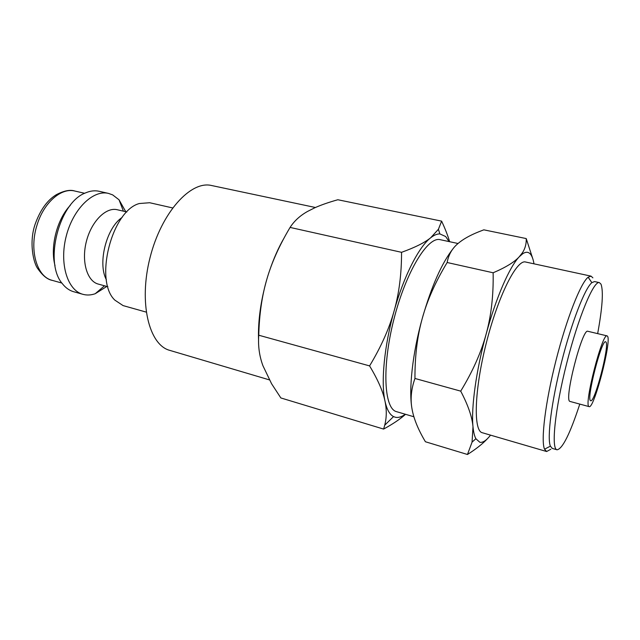 <?xml version="1.0" encoding="UTF-8"?>
<svg xmlns="http://www.w3.org/2000/svg" width="640" height="640" viewBox="0 0 640 640"><rect width="100%" height="100%" fill="white"/><g stroke="black" fill="none" stroke-linecap="round" stroke-linejoin="round"><path stroke-width="0.96" d="M172.568 207.92L149.696 202.736L139.368 203.52C111.752 210.616 93.968 280.744 114.864 300.136L123.08 305.592L146.16 312.088M126.832 211.976L117.256 209.736C106.144 206.896 91.712 221.016 86.536 240.832C81.224 260.608 86.688 280.448 97.648 283.904L107.88 286.728M125.784 211.736L119.024 199.784L112.68 194.896L108.496 193.4C93.208 189.552 73.24 208.752 66.296 235.904C59.168 263.008 67.208 289.808 82.384 294.168L82.912 294.32C86.864 295.4 90.968 295.208 95.208 293.728L106.84 286.448M108.496 193.4L99.152 191.288C94.832 190.312 90.296 190.848 85.552 192.896C59.008 202.352 43.664 262.88 62.488 283.832C65.552 287.72 69.104 290.296 73.152 291.576L82.912 294.32M449.64 241.712C447.808 235.552 445.136 228.688 441.624 221.136L438.424 229.272L430.704 237.752C424.744 242.616 415.032 247.472 401.552 252.32C401.584 273.776 399.104 293.328 394.112 310.984C389.208 328.64 381.024 346.952 369.584 365.904C377.912 379.744 383.056 391.512 385.008 401.208C386.776 409.664 386.68 417.656 384.728 425.192L383.6 429.08C392.88 424.008 400.2 419.088 405.552 414.312M449.08 241.592L445.672 236.528L439.864 233.912C437.104 233.832 434.048 235.112 430.704 237.752C418.816 246.88 403.816 276.104 394.112 310.984C384.248 345.744 380.8 382.4 385.008 401.208C386.832 409.512 389.68 414.64 393.544 416.592L395.352 417.256C398.384 417.912 401.704 416.904 405.304 414.24M532.528 257.968L526.224 238.568C526.448 243.784 525.192 248.504 522.448 252.744L519.296 256.736C514.44 262.072 505.728 267.416 493.136 272.776C493.56 295.184 491.24 315.584 486.176 333.976C481.2 352.384 472.712 371.44 460.712 391.136C468.096 405.176 472.184 417.056 472.992 426.768L472.056 442.144L467.464 454.488C476.064 449.056 482.728 443.784 487.448 438.688M533.984 263.824C533.304 259.672 532.24 256.592 530.808 254.608C528.784 251.856 526.112 251.544 522.792 253.68L519.296 256.736C509.576 266.76 496.032 297.624 486.176 333.976C476.192 370.216 471.032 407.944 472.992 426.768C473.512 432.12 474.472 436.104 475.872 438.728L479.856 442.288C482.896 442.808 486.456 440.424 490.544 435.144M607.104 335.88L587.888 331.296C582.408 327.576 563.784 400.016 569.872 401.408L589.16 406.632C594.008 409.264 611.776 341.056 607.528 336.232L607.104 335.88C602.376 332.32 583.64 405.36 588.976 406.544L589.16 406.632M597.656 333.632C602.424 307.616 603.544 291.12 601 284.152L599.384 282.616C593.696 280.504 578.4 316.992 566.696 363.288C554.928 409.56 550.992 448.928 557 449.784L557.032 449.792C562.48 448.976 570.064 433.744 579.784 404.112M592.88 277.84L591.016 276.136L588.144 277.2C580.696 282.92 566.584 318.6 555.96 360.568C545.304 402.52 540.712 440.616 544.536 449.192L546.648 451.52L550.848 449.224M605.992 342.064C609.6 345.84 594.728 403.008 590.704 400.744L590.536 400.656C586.16 399.4 601.712 338.88 605.648 341.792L605.992 342.064M413.888 416.76L396.6 411.68C384.008 408.896 381.752 366.904 393.856 319.464C405.816 271.984 427.816 236.136 440.216 239.688L458.024 243.504M482.44 432.776L482.312 432.736C473.208 431 474.296 390.104 486.32 342.904C498.24 295.68 516.768 259.208 525.6 262.016L591.016 276.136M599.384 282.616L594.576 281.576L591.848 282.656C584.888 288.296 571.64 322.24 561.584 361.992C551.488 401.728 546.96 437.888 550.384 446.16L552.312 448.424M414.952 378.464C414.872 355.96 417.344 335.824 422.368 318.04C412.464 353.256 408.504 390.24 412.04 409.056C410.208 399.336 411.176 389.136 414.952 378.464L460.712 391.136M453.152 248.592C441.92 262.768 431.656 285.92 422.368 318.04C427.28 300.216 435.536 281.704 447.152 262.512C448.496 254.824 452.088 248.52 457.928 243.592C462.864 239.336 469.736 235.424 478.56 231.872L483.824 229.832L526.224 238.568M467.464 454.488L425.416 441.752C418.232 429.72 413.768 418.824 412.04 409.056M447.152 262.512L493.136 272.776M383.6 429.08L280.848 397.944L271.576 383.744L262.936 365.736C259.36 356.096 257.968 345.928 258.752 335.216C259.288 314.408 261.992 295.736 266.864 279.192C260.696 300.888 257.92 321.144 258.544 339.968M284.048 238.064C278.512 247.624 273.664 258.56 269.504 270.864M266.864 279.192C271.648 262.616 279.384 245.36 290.08 227.424C294.288 220.912 300.144 215.568 307.64 211.392L314.624 207.864C320.872 205.04 328.616 202.336 337.848 199.744L441.624 221.136M290.08 227.424L401.552 252.32M258.752 335.216L369.584 365.904M269.392 379.88L169.784 350.376C149 345.048 138.488 302.736 150.04 257.64C161.368 212.488 190.768 180.296 211.584 185.52L315.432 207.504M70.312 205.336C56.96 219.232 49.904 247.056 55.024 265.632M122.16 217.416C106.472 227.656 97.448 263.248 106.36 279.72M35.008 224.592C40.104 210.192 47.2 200.232 56.312 194.704C64.008 190.68 70.184 189.464 74.832 191.04C61.344 187.408 43.768 202.544 37.056 225C29.056 249.568 36.624 276.168 51.52 280.16L61.912 283.064M123.416 211.184L119.024 199.784M104.496 285.8L95.208 293.728M34.952 224.776C28.88 242.792 33.496 263.64 38.136 269.128C42.792 275.728 47.48 279.472 52.184 280.36M482.312 432.736L546.552 451.496M591.848 282.656L588.144 277.2M550.384 446.16L544.536 449.192M552.272 448.416L557 449.784M522.792 253.68L522.448 252.744M475.872 438.728L472.056 442.144M439.864 233.912L438.424 229.272M393.544 416.592L384.728 425.192M74.832 191.04L84.672 193.296"/></g></svg>
